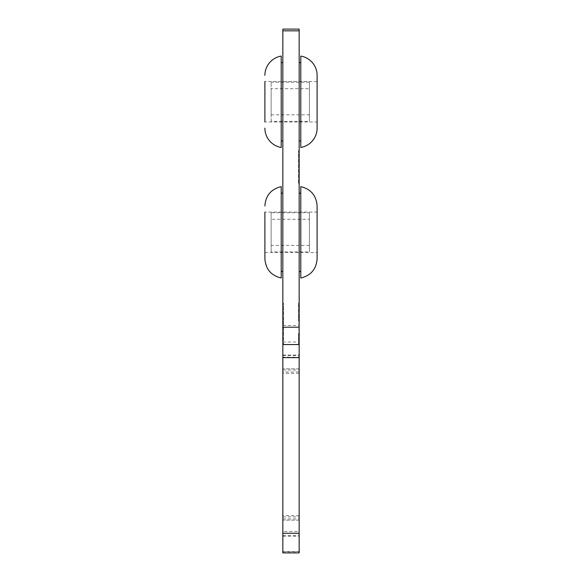 <?xml version="1.0" encoding="UTF-8"?>
<svg xmlns="http://www.w3.org/2000/svg" width="582" height="582" viewBox="0 0 582 582"><rect width="100%" height="100%" fill="white"/><g stroke="black" fill="none" stroke-linecap="round" stroke-linejoin="round"><path stroke-width="0.44" stroke-dasharray="2.91 2.18" d="M282.837 372.029L282.837 520.148L282.837 368.813L282.837 372.029L299.163 372.029L299.163 520.148L299.163 372.029M282.837 29.1L282.837 552.9M282.837 357.224L282.837 357.624L282.837 357.224L299.163 357.224L299.163 357.624L299.163 357.224M282.837 101.224L282.837 140.946L282.837 101.224M282.837 340.288L282.837 303.127L282.837 344.304L282.837 333.639L282.837 340.288L283.492 340.288L283.492 333.639L283.492 344.304L283.492 303.127L283.492 340.288M282.837 231.774L282.837 271.496L282.837 231.774M299.163 29.1L299.163 531.533L282.837 531.533M282.837 535.469L299.163 535.469L299.163 551.743L299.163 531.533M299.163 535.469L299.163 552.9M299.163 183.395L299.163 150.709L299.163 183.395L298.508 183.395L298.508 150.709L298.508 183.395M299.163 101.77L299.163 140.946L299.163 101.77M299.163 340.288L299.163 333.544L299.163 344.304L299.163 333.879L299.163 340.288L298.508 340.288L298.508 333.879L298.508 344.304L298.508 333.551L298.508 340.288M299.163 321.038L299.163 303.127L299.163 321.038L298.508 321.038L298.508 303.127L298.508 321.038M299.163 232.116L299.163 271.496L299.163 232.116M282.837 325.476L299.163 325.476M282.837 342.034L299.163 342.034M282.837 355.085L299.163 355.085M282.837 355.486L299.163 355.486M299.163 551.474L282.837 551.474M282.837 551.743L299.163 551.743M282.837 536.269L299.163 536.269M282.837 552.631L299.163 552.631M299.163 150.753L298.508 150.753M299.163 150.709L298.508 150.709M299.163 183.345L298.508 183.345M300.792 101.77L300.792 140.946L300.792 101.77M300.792 56.076L300.792 147.472M317.11 128.164L317.11 75.384M317.11 101.77L317.11 122.009L317.11 101.77M264.89 101.77L264.89 122.009L264.89 101.77M317.11 81.538L264.89 81.538L264.89 122.009L317.11 122.009M281.208 147.472L281.208 56.076M281.208 101.77L281.208 140.946L281.208 101.77M299.163 333.544L298.508 333.544L299.163 333.551M299.163 329.725L298.508 329.725M299.163 318.332L298.508 318.332M299.163 312.403L298.508 312.403M299.163 303.127L298.508 303.127M298.508 309.617L299.163 309.617M299.163 312.068L298.508 312.068M299.163 307.151L298.508 307.151M299.163 312.185L298.508 312.185M299.163 317.212L298.508 317.212M299.163 344.304L298.508 344.304M298.508 335.909L299.163 335.909M299.163 333.879L298.508 333.879M300.792 232.545L300.792 193.159L300.792 232.545M300.792 186.633L300.792 278.029M317.11 258.714L317.11 212.088L317.11 252.566L317.11 212.088L264.89 212.088L264.89 258.714M281.208 278.029L281.208 186.633M281.208 232.545L281.208 193.159L281.208 232.545M282.837 333.755L283.492 333.755M282.837 329.892L283.492 329.892M282.837 318.136L283.492 318.136M282.837 312.141L283.492 312.141M282.837 303.127L283.492 303.127M283.492 309.9L282.837 309.9M282.837 312.265L283.492 312.265M282.837 307.143L283.492 307.143M282.837 312.025L283.492 312.025M282.837 317.117L283.492 317.117M282.837 321.089L283.492 321.089M282.837 333.857L283.492 333.857M282.837 344.304L283.492 344.304M283.492 335.581L282.837 335.581M282.837 333.639L283.492 333.639M271.139 121.362L271.139 82.186L271.139 121.362L309.406 121.362L309.406 82.186L309.406 121.362M271.139 88.719L271.139 114.829L271.139 88.719L309.406 88.719L309.406 114.829L309.406 88.719M309.406 82.186L271.139 82.186M271.139 114.829L309.406 114.829M309.406 212.743L309.406 251.911L271.139 251.911L271.139 212.743L309.406 212.743L309.406 251.911M271.139 212.743L271.139 251.911M309.406 219.268L309.406 245.386L309.406 219.268L271.139 219.268L271.139 245.386L271.139 219.268M309.406 245.386L271.139 245.386M299.163 515.637L282.837 515.637M299.163 520.148L282.837 520.148L299.163 520.148M282.837 518.948L299.163 518.948M282.837 516.932L299.163 516.932M299.163 373.317L282.837 373.317M282.837 370.014L299.163 370.014M299.163 368.813L282.837 368.813L299.163 368.813M299.163 323.57L298.508 323.57M282.837 323.548L283.492 323.548M264.89 252.566L317.11 252.566"/><path stroke-width="0.87" d="M282.837 552.9L282.837 29.1L299.163 29.1L299.163 552.9L282.837 552.9M299.163 533.272L282.837 533.272M282.837 357.624L299.163 357.624M282.837 344.566L299.163 344.566M282.837 327.208L299.163 327.208M282.837 30.831L299.163 30.831M300.792 147.472L300.792 56.076A19.584 19.584 0 0 1 317.11 75.384L317.11 128.164A19.584 19.584 0 0 1 300.792 147.472M264.89 122.009L264.89 81.538M264.89 75.384A19.584 19.584 0 0 1 281.208 56.076L281.208 147.472A19.584 19.584 0 0 1 264.89 128.164M300.792 278.029L300.792 186.633C310.919 189.106 316.353 195.545 317.11 205.941L317.11 258.714C316.353 269.11 310.919 275.548 300.792 278.029M317.11 212.088L317.11 205.941M264.89 205.941L264.89 205.941C265.647 195.545 271.081 189.106 281.208 186.633L281.208 278.029C271.081 275.548 265.647 269.11 264.89 258.714L264.89 212.088M300.792 62.601L299.163 62.601M300.792 140.946L299.163 140.946M282.837 140.946L281.208 140.946M282.837 62.601L281.208 62.601M299.163 193.159L300.792 193.159M299.163 271.496L300.792 271.496M281.208 271.496L282.837 271.496M281.208 193.159L282.837 193.159"/></g></svg>
